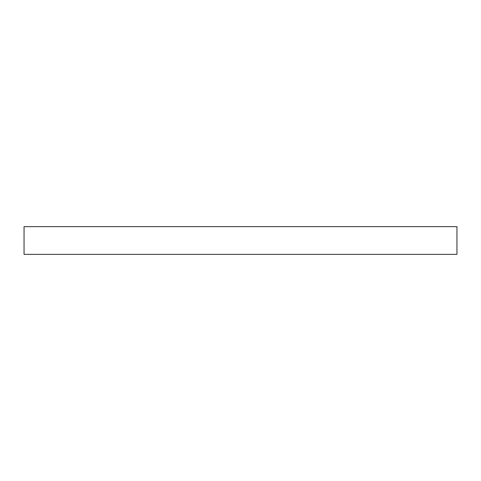 <?xml version="1.0" encoding="UTF-8"?>
<svg xmlns="http://www.w3.org/2000/svg" width="481" height="481" viewBox="0 0 481 481"><rect width="100%" height="100%" fill="white"/><g stroke="black" fill="none" stroke-linecap="round" stroke-linejoin="round"><path stroke-width="0.72" d="M456.95 226.647L24.05 226.647L24.05 254.353L456.95 254.353L456.95 226.647"/></g></svg>
